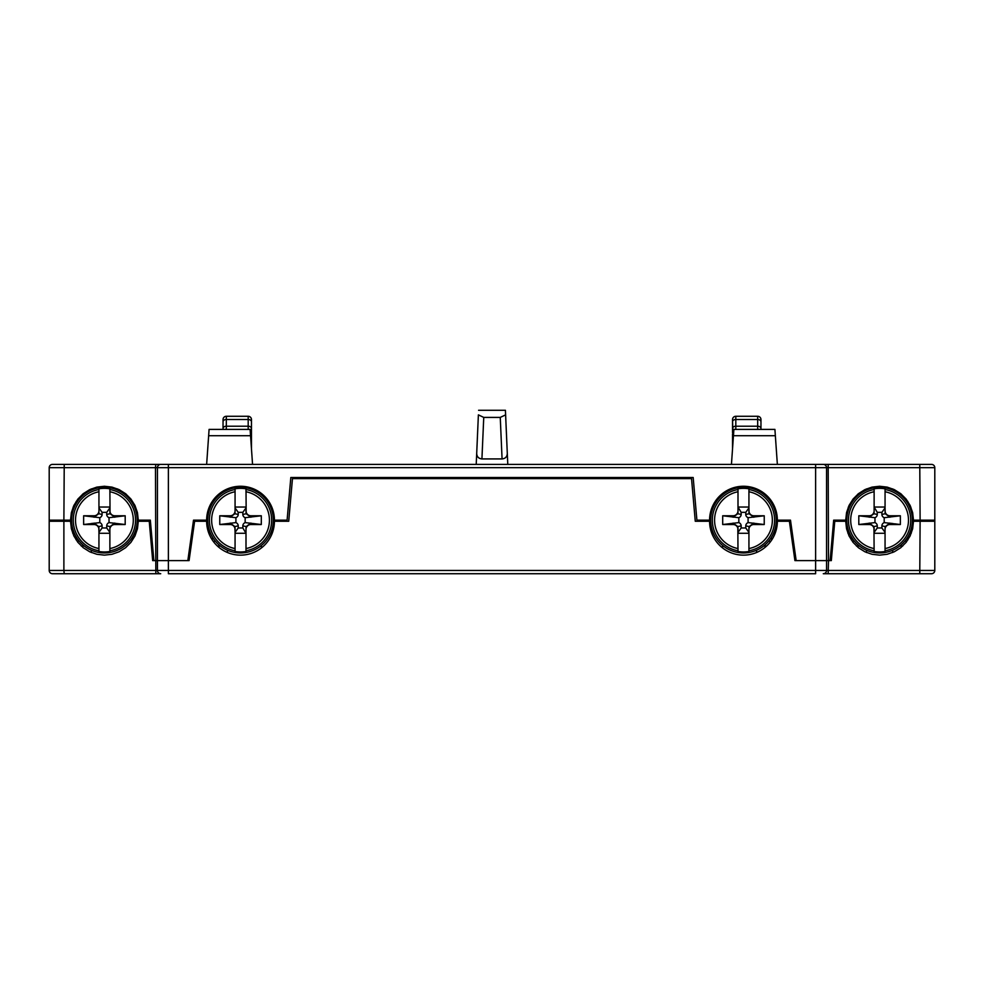 <?xml version="1.0" encoding="UTF-8"?>
<svg xmlns="http://www.w3.org/2000/svg" width="984" height="984" viewBox="0 0 984 984"><rect width="100%" height="100%" fill="white"/><g stroke="black" fill="none" stroke-linecap="round" stroke-linejoin="round"><path stroke-width="1.48" d="M84.255 494.276L82.521 494.276M91.291 490.094L91.291 488.9M77.933 498.999L79.04 499.368M76.149 501.446L76.654 502.689M65.596 520.155L65.596 521.249M76.654 537.621L76.002 539.736M79.04 540.942L77.392 541.704M81.291 546.034L84.255 546.034M91.291 552.504L91.291 550.216M763.621 546.034L766.585 546.034M756.585 550.216L756.585 552.504M770.484 541.704L768.836 540.942M771.874 539.736L771.235 537.621M782.28 521.249L782.28 520.155M771.235 502.689L771.727 501.446M769.955 498.999L768.836 499.368M766.524 496.822A9.151 3.284 90 0 0 767.532 496.293M117.539 488.9L117.539 490.094M124.574 494.276L126.309 494.276M71.611 520.155A32.804 32.804 0 0 0 120.811 548.555A32.804 32.804 0 0 0 120.811 491.742A32.804 32.804 0 0 0 71.611 520.155M98.941 488.827L98.941 491.754L98.941 488.827A31.808 31.808 0 0 1 109.876 488.827L110.06 513.734L114.796 517.227L114.796 515.776L125.189 515.776L109.027 517.695L109.027 522.602L125.189 524.521L114.796 524.521L114.796 523.082L110.06 526.575L109.876 529.478A4.957 4.92 -90 0 1 114.796 524.521M109.876 551.483L109.876 548.555L109.876 551.483A31.808 31.808 0 0 1 98.941 551.483L98.941 548.555L98.941 551.483M98.941 533.279L109.876 533.279L109.876 532.393L106.727 527.965L102.102 527.965L98.941 532.393L98.769 526.575L94.021 523.082L94.021 524.521A4.957 4.92 -90 0 1 98.941 529.478L98.941 527.867M125.189 515.776L125.189 524.521M98.769 526.575L102.102 525.862L102.102 527.965M94.021 524.521L83.64 524.521L99.802 522.602L99.802 517.695L83.64 515.776L94.021 515.776L94.021 517.227L98.769 513.734L98.941 510.819A4.957 4.92 90 0 1 94.021 515.776M83.64 524.521L83.64 515.776M109.027 517.695A4.44 3.825 168 0 1 106.727 514.447L106.727 512.344L102.102 512.344L102.102 514.447A4.44 3.825 12 0 1 99.802 517.695M102.102 525.862A4.44 3.825 -12 0 0 99.802 522.602M109.027 522.602A4.44 3.825 -168 0 0 106.727 525.862L106.727 527.965M109.876 507.031L98.941 507.031M98.941 512.43L98.941 507.916L102.102 512.344M109.876 512.43L109.876 507.916L106.727 512.344M114.796 515.776A4.957 4.92 90 0 1 109.876 510.819M109.876 529.478L109.876 548.555A28.93 28.93 0 0 0 109.876 491.754L109.876 488.827M109.876 532.393L109.876 527.867M98.941 510.819L98.941 491.754A28.93 28.93 0 0 0 98.941 548.555L98.941 529.478M478.384 414.867L476.699 453.464C476.883 456.773 478.63 458.593 481.926 458.925L483.747 417.413L478.384 414.867M505.419 410.279L505.616 414.867L505.419 410.279L478.581 410.279M483.747 417.413L500.253 417.413L502.074 458.925C505.37 458.593 507.117 456.773 507.301 453.464L505.616 414.867L500.253 417.413M508.396 478.605L508.347 477.511M507.781 464.399L505.616 414.867M502.074 458.925L481.926 458.925M476.699 453.464L476.219 464.399M475.653 477.511L475.604 478.605M88.375 524.521A16.617 16.617 0 0 1 88.216 523.882M92.484 524.521A12.706 12.706 0 0 1 92.102 523.328M92.619 524.521A12.571 12.571 0 0 1 92.238 523.316A12.571 12.571 0 0 0 92.619 524.521M912.389 520.155A32.804 32.804 0 0 0 863.189 491.742A32.804 32.804 0 0 0 863.189 548.555A32.804 32.804 0 0 0 912.389 520.155M885.059 551.483L885.059 548.555L885.059 551.483A31.808 31.808 0 0 1 874.124 551.483L873.94 526.575L869.204 523.082L869.204 524.521L858.811 524.521L874.973 522.602L874.973 517.695L858.811 515.776L869.204 515.776L869.204 517.227L873.94 513.734L874.124 510.819A4.957 4.92 90 0 1 869.204 515.776M874.124 488.827L874.124 491.754L874.124 488.827A31.808 31.808 0 0 1 885.059 488.827L885.059 491.754L885.059 488.827M885.059 507.031L874.124 507.031L877.273 512.344L881.898 512.344L885.059 507.916L885.231 513.734L889.979 517.227L889.979 515.776L900.36 515.776L884.198 517.695L884.198 522.602L900.36 524.521L889.979 524.521L889.979 523.082L885.231 526.575L885.059 529.478A4.957 4.92 -90 0 1 889.979 524.521M858.811 524.521L858.811 515.776M885.231 513.734L881.898 514.447L881.898 512.344M900.36 515.776L900.36 524.521M874.973 522.602A4.44 3.825 -12 0 1 877.273 525.862L877.273 527.965L881.898 527.965L881.898 525.862A4.44 3.825 -168 0 1 884.198 522.602M881.898 514.447A4.44 3.825 168 0 0 884.198 517.695M874.973 517.695A4.44 3.825 12 0 0 877.273 514.447L877.273 512.344M874.124 533.279L885.059 533.279M885.059 527.867L885.059 532.393L881.898 527.965M874.124 527.867L874.124 532.393L877.273 527.965M869.204 524.521A4.957 4.92 -90 0 1 874.124 529.478M874.124 510.819L874.124 491.754A28.93 28.93 0 0 0 874.124 548.555L874.124 551.483M889.979 515.776A4.957 4.92 90 0 1 885.059 510.819L885.059 512.43M874.124 507.916L874.124 512.43M885.059 529.478L885.059 548.555A28.93 28.93 0 0 0 885.059 491.754L885.059 510.819M760.964 429.405L760.964 419.565A3.284 3.284 0 0 0 757.68 416.281L735.811 416.281A3.284 3.284 0 0 0 732.539 419.565L733.055 441.226M732.539 448.753L732.539 433.932L733.572 433.932M732.539 432.689L732.539 419.565A3.284 3.284 0 0 1 735.811 416.281L735.811 419.492L757.68 419.492L757.68 429.405M212.273 501.446L212.765 502.689M215.164 499.368L214.045 498.999M201.72 520.155L201.72 521.249M216.468 496.293A9.151 3.284 90 0 0 217.476 496.822M212.765 537.621L212.126 539.736M215.164 540.942L213.516 541.704M217.415 546.034L220.379 546.034M227.415 552.504L227.415 550.216M895.784 523.882A16.617 16.617 0 0 1 895.625 524.521M891.898 523.328A12.706 12.706 0 0 1 891.516 524.521M891.381 524.521A12.571 12.571 0 0 0 891.762 523.316A12.571 12.571 0 0 1 891.381 524.521M859.426 546.034L856.461 546.034M851.824 537.621L851.185 539.736M854.21 540.942L852.562 541.704M840.779 520.155L840.779 521.249M849.438 507.227L848.257 507.227M899.745 546.034L902.709 546.034M906.608 541.704L904.96 540.942M907.998 539.736L907.346 537.621M918.404 521.249L918.404 520.155M907.346 502.689L907.851 501.446M904.96 499.368L906.067 498.999M901.479 494.276L899.745 494.276M207.735 520.155A32.804 32.804 0 0 0 256.935 548.555A32.804 32.804 0 0 0 256.935 491.742A32.804 32.804 0 0 0 207.735 520.155M235.065 488.827L235.065 491.754L235.065 488.827A31.808 31.808 0 0 1 246 488.827L246.185 513.734L250.92 517.227L250.92 515.776L261.301 515.776L245.151 517.695L245.151 522.602L261.301 524.521L250.92 524.521L250.92 523.082L246.185 526.575L246 529.478A4.957 4.92 -90 0 1 250.92 524.521M246 551.483L246 548.555L246 551.483A31.808 31.808 0 0 1 235.065 551.483L235.065 548.555L235.065 551.483M235.065 533.279L246 533.279L242.839 527.965L238.226 527.965L235.065 532.393L234.881 526.575L230.145 523.082L230.145 524.521L219.764 524.521L235.914 522.602L235.914 517.695L219.764 515.776L230.145 515.776L230.145 517.227L234.881 513.734L235.065 510.819A4.957 4.92 90 0 1 230.145 515.776M261.301 515.776L261.301 524.521M234.881 526.575L238.226 525.862L238.226 527.965M219.764 524.521L219.764 515.776M245.151 517.695A4.44 3.825 168 0 1 242.839 514.447L242.839 512.344L238.226 512.344L238.226 514.447A4.44 3.825 12 0 1 235.914 517.695M238.226 525.862A4.44 3.825 -12 0 0 235.914 522.602M245.151 522.602A4.44 3.825 -168 0 0 242.839 525.862L242.839 527.965M246 507.031L235.065 507.031M235.065 512.43L235.065 507.916L238.226 512.344M246 512.43L246 507.916L242.839 512.344M250.92 515.776A4.957 4.92 90 0 1 246 510.819M246 529.478L246 548.555A28.93 28.93 0 0 0 246 491.754L246 488.827M230.145 524.521A4.957 4.92 -90 0 1 235.065 529.478L235.065 527.867M246 532.393L246 527.867M235.065 510.819L235.065 491.754A28.93 28.93 0 0 0 235.065 548.555L235.065 529.478M857.691 494.276L859.426 494.276M892.709 490.094L892.709 488.9M866.461 488.9L866.461 490.094M892.709 552.504L892.709 550.216M866.461 550.216L866.461 552.504M776.265 520.155A32.804 32.804 0 0 0 727.065 491.742A32.804 32.804 0 0 0 727.065 548.555A32.804 32.804 0 0 0 776.265 520.155M748.935 551.483L748.935 548.555L748.935 551.483A31.808 31.808 0 0 1 738 551.483L737.816 526.575L733.08 523.082L733.08 524.521L722.699 524.521L738.849 522.602L738.849 517.695L722.699 515.776L733.08 515.776L733.08 517.227L737.816 513.734L738 510.819A4.957 4.92 90 0 1 733.08 515.776M738 488.827L738 491.754L738 488.827A31.808 31.808 0 0 1 748.935 488.827L748.935 491.754L748.935 488.827M748.935 507.031L738 507.031L741.161 512.344L745.774 512.344L748.935 507.916L749.119 513.734L753.855 517.227L753.855 515.776L764.236 515.776L748.086 517.695L748.086 522.602L764.236 524.521L753.855 524.521L753.855 523.082L749.119 526.575L748.935 529.478A4.957 4.92 -90 0 1 753.855 524.521M722.699 524.521L722.699 515.776M749.119 513.734L745.774 514.447L745.774 512.344M764.236 515.776L764.236 524.521M738.849 522.602A4.44 3.825 -12 0 1 741.161 525.862L741.161 527.965L745.774 527.965L745.774 525.862A4.44 3.825 -168 0 1 748.086 522.602M745.774 514.447A4.44 3.825 168 0 0 748.086 517.695M738.849 517.695A4.44 3.825 12 0 0 741.161 514.447L741.161 512.344M738 533.279L748.935 533.279M748.935 527.867L748.935 532.393L745.774 527.965M738 527.867L738 532.393L741.161 527.965M733.08 524.521A4.957 4.92 -90 0 1 738 529.478M738 510.819L738 491.754A28.93 28.93 0 0 0 738 548.555L738 551.483M753.855 515.776A4.957 4.92 90 0 1 748.935 510.819L748.935 512.43M738 507.916L738 512.43M748.935 529.478L748.935 548.555A28.93 28.93 0 0 0 748.935 491.754L748.935 510.819M223.036 428.52L223.036 419.565L223.036 428.52A3.284 2.325 180 0 1 226.32 426.207L226.32 419.492L248.189 419.492L248.189 429.405M250.945 441.226L251.461 433.932L251.461 448.753M250.428 433.932L251.461 433.932L251.461 419.565A3.284 3.284 0 0 0 248.189 416.281L226.32 416.281A3.284 3.284 0 0 0 223.036 419.565A3.284 3.284 0 0 1 226.32 416.281L226.32 419.492A3.284 2.325 180 0 0 223.036 421.804M923.865 573.721L823.276 573.721A3.284 3.284 0 0 0 826.56 570.449L826.56 560.609L794.924 560.609L826.56 560.609L826.56 467.671A3.284 3.284 0 0 0 823.276 464.399L52.484 464.399A3.284 3.284 0 0 0 49.2 467.671L49.2 520.155L70.516 520.155L71.365 512.615L73.874 505.444L77.921 499.023L83.283 493.661L89.704 489.614L96.875 487.105L104.415 486.256L111.955 487.105L119.113 489.614L125.546 493.661L130.909 499.023L134.956 505.444L137.452 512.615L138.301 520.155L150.331 520.155L153.873 560.609L157.44 560.609L157.44 570.449A3.284 3.284 0 0 0 160.724 573.721L52.484 573.721L160.724 573.721A3.284 3.284 0 0 1 157.44 570.449L63.886 570.449L63.886 521.249L49.2 521.249L49.2 570.449A3.284 3.284 0 0 0 52.484 573.721A3.284 3.284 0 0 1 49.2 570.449L63.886 570.449L64.231 573.721M931.516 573.721A3.284 3.284 0 0 0 934.8 570.449L826.56 570.449A3.284 3.284 0 0 1 823.276 573.721L931.516 573.721A3.284 3.284 0 0 0 934.8 570.449L934.8 521.249L913.484 521.249L912.635 528.789L910.126 535.948L906.079 542.381L900.717 547.744L894.296 551.778L887.125 554.287L879.585 555.136L872.045 554.287L864.887 551.778L858.454 547.744L853.091 542.381L849.044 535.948L846.548 528.789L845.699 521.249L834.764 521.249L831.32 560.609L830.127 560.609L833.669 520.155L845.699 520.155L846.548 512.615L849.044 505.444L853.091 499.023L858.454 493.661L864.887 489.614L872.045 487.105L879.585 486.256L887.125 487.105L894.296 489.614L900.717 493.661L906.079 499.023L910.126 505.444L912.635 512.615L913.484 520.155L934.8 520.155L934.8 521.249L934.8 467.671A3.284 3.284 0 0 0 931.516 464.399L823.276 464.399A3.284 3.284 0 0 1 826.56 467.671L934.8 467.671A3.284 3.284 0 0 0 931.516 464.399M828.171 573.721L828.516 560.609L831.32 560.609L826.56 560.609L828.516 560.609L828.171 464.399M160.724 464.399A3.284 3.284 0 0 0 157.44 467.671L157.44 560.609L187.833 560.609L193.516 520.155L206.64 520.155A33.899 33.899 0 0 1 240.539 486.256A33.899 33.899 0 0 1 274.425 520.155L287.094 520.155L290.821 477.511L693.179 477.511L696.906 520.155L709.575 520.155A33.899 33.899 0 0 1 743.461 486.256A33.899 33.899 0 0 1 777.36 520.155L790.484 520.155L796.167 560.609L794.924 560.609L796.167 560.609L794.924 560.609L789.389 521.249L777.36 521.249A33.899 33.899 0 0 1 743.461 555.136A33.899 33.899 0 0 1 709.575 521.249L695.27 521.249L691.531 478.605L292.469 478.605L288.73 521.249L274.425 521.249A33.899 33.899 0 0 1 240.539 555.136A33.899 33.899 0 0 1 206.64 521.249L194.611 521.249L189.076 560.609L152.68 560.609L153.873 560.609L152.68 560.609L149.236 521.249L138.301 521.249L137.452 528.789L134.956 535.948L130.909 542.381L125.546 547.744L119.113 551.778L111.955 554.287L104.415 555.136L96.875 554.287L89.704 551.778L83.283 547.744L77.921 542.381L73.874 535.948L71.365 528.789L70.516 521.249L63.886 521.249M187.833 560.609L189.076 560.609M157.44 570.449L168.375 570.449L168.375 573.721L815.625 573.721L815.625 570.449L168.375 570.449L168.375 467.671L815.625 467.671L815.625 570.449L826.56 570.449M614.459 478.605L614.459 477.511L614.459 478.605M722.711 545.554L722.514 547.879M619.92 478.605L619.92 477.511L693.179 477.511M826.56 467.671L815.625 467.671L815.625 464.399L923.865 464.399M929.339 521.249L929.339 520.155M60.135 464.399L168.375 464.399L168.375 467.671L155.484 467.671L155.829 573.721M777.36 464.399L774.912 429.405L733.892 429.405L731.444 464.399M290.821 477.511L364.08 477.511L364.08 478.605M261.486 547.879L261.289 545.554M369.541 478.605L369.541 477.511L369.541 478.605M252.556 464.399L250.108 429.405L209.088 429.405L206.64 464.399M54.661 520.155L54.661 521.249M49.2 521.249L49.2 520.155L49.2 521.249M796.167 560.609L794.924 560.609M73.087 507.227L74.267 507.227M74.267 533.082L72.656 533.082M775.232 533.082L773.609 533.082M773.609 507.227L774.802 507.227M98.941 550.782A31.107 31.107 0 0 1 98.941 489.528M109.876 489.528A31.107 31.107 0 0 1 109.876 550.782M106.727 514.447L110.06 513.734M106.727 525.862L110.06 526.575M102.102 514.447L98.769 513.734M885.059 489.528A31.107 31.107 0 0 1 885.059 550.782M874.124 550.782A31.107 31.107 0 0 1 874.124 489.528M877.273 525.862L873.94 526.575M877.273 514.447L873.94 513.734M881.898 525.862L885.231 526.575M760.964 419.565A3.284 3.284 0 0 0 757.68 416.281L757.68 419.492A3.284 2.325 180 0 1 760.964 421.804M760.964 428.52A3.284 2.325 180 0 0 757.68 426.207L735.811 426.207L735.811 419.492A3.284 2.325 180 0 0 732.539 421.804M735.811 429.405L735.811 426.207A3.284 2.325 180 0 0 732.539 428.52M209.198 507.227L210.392 507.227M210.392 533.082L208.768 533.082M849.438 533.082L847.827 533.082M911.344 533.082L909.733 533.082M909.733 507.227L910.913 507.227M235.065 550.782A31.107 31.107 0 0 1 235.065 489.528M246 489.528A31.107 31.107 0 0 1 246 550.782M242.839 514.447L246.185 513.734M242.839 525.862L246.185 526.575M238.226 514.447L234.881 513.734M748.935 489.528A31.107 31.107 0 0 1 748.935 550.782M738 550.782A31.107 31.107 0 0 1 738 489.528M741.161 525.862L737.816 526.575M741.161 514.447L737.816 513.734M745.774 525.862L749.119 526.575M251.461 419.565A3.284 3.284 0 0 0 248.189 416.281L248.189 419.492A3.284 2.325 180 0 1 251.461 421.804M251.461 428.52A3.284 2.325 180 0 0 248.189 426.207L226.32 426.207L226.32 429.405M920.114 521.249L919.769 573.721M923.865 521.249L923.865 520.155M919.769 464.399L920.114 520.155M60.135 520.155L60.135 521.249M208.645 435.715L250.551 435.715M733.449 435.715L775.355 435.715M52.484 464.399A3.284 3.284 0 0 0 49.2 467.671L155.484 467.671L155.829 464.399M64.231 464.399L63.886 520.155"/></g></svg>
